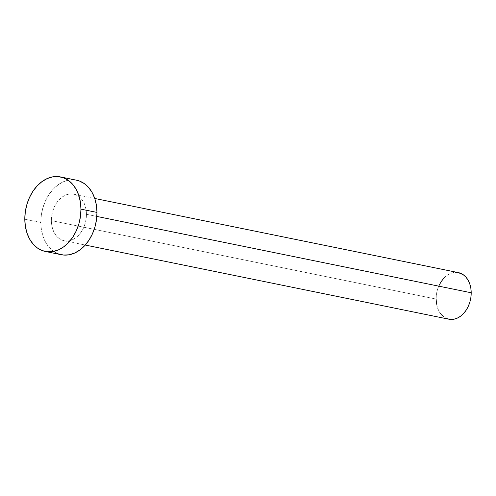 <?xml version="1.0" encoding="UTF-8"?>
<svg xmlns="http://www.w3.org/2000/svg" width="496" height="496" viewBox="0 0 496 496"><rect width="100%" height="100%" fill="white"/><g stroke="black" fill="none" stroke-linecap="round" stroke-linejoin="round"><path stroke-width="0.37" stroke-dasharray="2.48 1.86" d="M86.453 214.309L96.844 216.43L86.453 214.309L86.093 209.814L85.07 205.617L83.427 201.878L81.226 198.735L78.554 196.311L75.51 194.699L72.211 193.961L68.783 194.128L65.367 195.188L62.081 197.104L59.055 199.807L56.414 203.186L54.25 207.111L52.65 211.439L51.671 215.996L51.361 220.608A23.771 17.242 101.5 0 1 73.656 194.165A23.771 17.242 101.5 0 1 86.453 214.309A23.771 17.242 101.5 0 1 64.158 240.746A23.771 17.242 101.5 0 1 51.361 220.608L51.72 225.097L52.743 229.295L54.386 233.039L56.587 236.183L59.26 238.607L62.304 240.219L65.602 240.957L69.031 240.789L72.453 239.723L75.733 237.807L78.759 235.104L81.4 231.725L83.564 227.8L85.163 223.479L86.143 218.922L86.453 214.309M458.403 272.62A23.771 17.242 -78.5 0 0 436.102 299.057L51.361 220.608L436.102 299.057A23.771 17.242 -78.5 0 0 448.905 319.201M76.508 180.197A38.031 27.584 -78.5 0 0 40.833 222.493L24.8 219.226L40.833 222.493A38.031 27.584 -78.5 0 0 61.312 254.721M58.342 253.871L53.469 251.292L49.191 247.417L45.669 242.383L43.04 236.4L41.41 229.679L40.833 222.493L41.335 215.115L42.892 207.824L45.452 200.905L48.918 194.624L53.146 189.218L57.982 184.896L63.24 181.827L68.715 180.129L76.378 180.172M447.051 318.668L444.007 317.056M441.328 314.631L439.127 311.488L437.484 307.749L436.468 303.552M436.102 299.057L436.418 294.444L437.391 289.893L438.997 285.566M443.802 278.262L446.822 275.559L450.108 273.643L453.53 272.577L458.323 272.608M73.656 194.165L94.755 198.468M64.158 240.746L85.256 245.049"/><path stroke-width="0.74" d="M85.256 245.049L448.905 319.201A23.771 17.242 -78.5 0 0 471.2 292.764L96.844 216.43L471.2 292.764A23.771 17.242 -78.5 0 0 458.403 272.62L94.755 198.468M45.279 251.453L61.312 254.721A38.031 27.584 -78.5 0 0 96.98 212.418L80.953 209.151L96.98 212.418A38.031 27.584 -78.5 0 0 76.508 180.197L60.475 176.923A38.031 27.584 101.5 0 1 80.953 209.151A38.031 27.584 101.5 0 1 45.279 251.453A38.031 27.584 101.5 0 1 24.8 219.226A38.031 27.584 101.5 0 1 60.475 176.923M76.378 180.172L79.472 181.04L84.345 183.619L88.623 187.5L92.144 192.529L94.773 198.518L96.404 205.232L96.98 212.418L96.484 219.796L94.922 227.087L92.361 234.007L88.896 240.287L84.667 245.694L79.831 250.015L74.574 253.084L69.105 254.789L63.624 255.049L58.342 253.871M24.8 219.226L25.302 211.848L26.865 204.557L29.425 197.637L32.885 191.357L37.113 185.95L41.949 181.629L47.207 178.56L52.681 176.861L58.162 176.595L63.438 177.773L68.312 180.352L72.59 184.227L76.111 189.261L78.74 195.25L80.377 201.965L80.953 209.151L80.451 216.529L78.889 223.82L76.328 230.739L72.869 237.02L68.634 242.426L63.798 246.748L58.547 249.817L53.072 251.515L47.591 251.782L42.315 250.604L37.442 248.025L33.164 244.144L29.642 239.115L27.013 233.126L25.377 226.412L24.8 219.226M458.323 272.608L463.301 274.759L465.973 277.183L468.174 280.333L469.817 284.072L470.84 288.269L471.2 292.764L470.884 297.371L469.91 301.928L468.311 306.255L466.147 310.18L463.506 313.559L460.48 316.262L457.194 318.178L453.772 319.238L450.349 319.405L447.051 318.668M444.007 317.056L441.328 314.631M436.468 303.552L436.102 299.057M438.997 285.566L441.161 281.641L443.802 278.262"/></g></svg>
